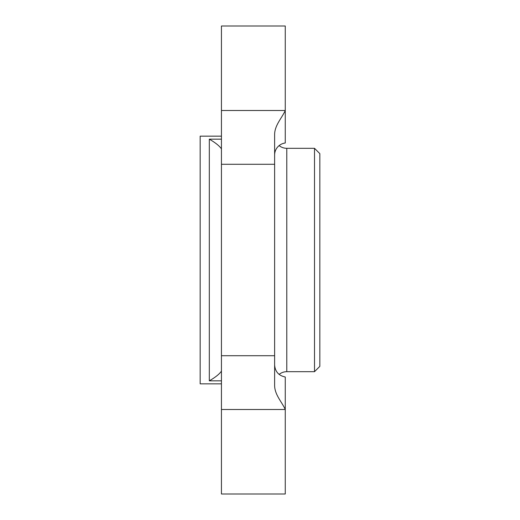 <?xml version="1.0" encoding="UTF-8"?>
<svg xmlns="http://www.w3.org/2000/svg" width="520" height="520" viewBox="0 0 520 520"><rect width="100%" height="100%" fill="white"/><g stroke="black" fill="none" stroke-linecap="round" stroke-linejoin="round"><path stroke-width="0.78" d="M274.625 134.881C274.482 125.444 281.95 118.008 285.259 110.5L285.259 26L221.442 26L221.442 164.274L274.625 164.274L274.625 134.881M274.625 155.031A12.122 12.122 0 0 1 285.259 143L285.259 110.5L221.442 110.5M314.509 148.317L319.833 153.634L319.833 366.366L314.509 371.683L314.509 148.317L286.78 148.317L286.78 371.683A12.155 12.155 0 0 0 279.13 374.394M279.13 145.607A12.155 12.155 0 0 0 286.78 148.317M314.509 371.683L286.78 371.683M221.442 136.162L200.167 136.162L200.167 383.838L221.442 383.838M274.625 164.274L274.625 385.119C274.508 394.622 281.957 401.999 285.259 409.5L285.259 494L221.442 494L221.442 164.274M274.625 355.726L221.442 355.726M221.442 370.871L221.28 371.365C219.232 374.238 215.248 377.397 209.319 380.835L209.319 139.165C215.248 142.603 219.239 145.763 221.28 148.636L221.442 149.13M274.625 364.969C275.151 371.644 278.7 375.654 285.259 377L285.259 409.5L221.442 409.5M221.442 380.835L209.319 380.835M221.442 139.165L209.319 139.165"/></g></svg>
